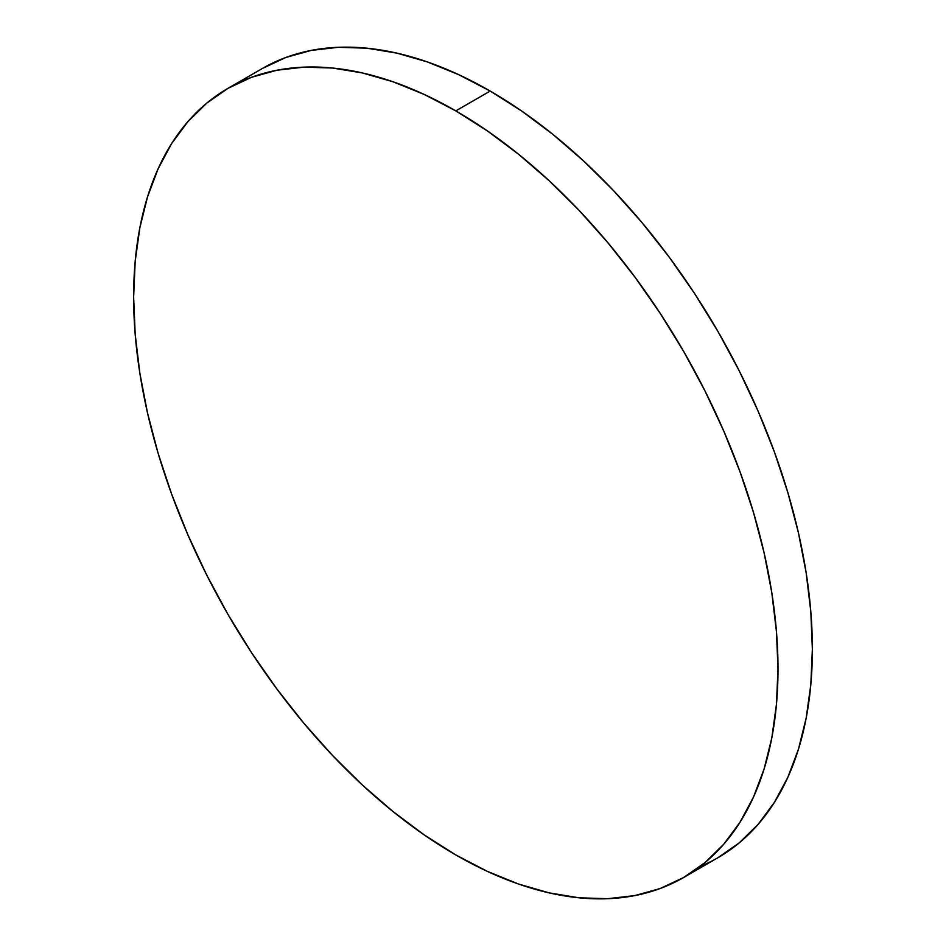 <?xml version="1.0" encoding="UTF-8"?>
<svg xmlns="http://www.w3.org/2000/svg" width="946" height="946" viewBox="0 0 946 946"><rect width="100%" height="100%" fill="white"/><g stroke="black" fill="none" stroke-linecap="round" stroke-linejoin="round"><path stroke-width="1.42" d="M700.17 866.465A455.629 263.059 -120 0 0 718.002 857.667A455.629 263.059 -120 0 0 787.841 492.559A455.629 263.059 -120 0 0 490.182 91.053L455.818 110.895A455.629 263.059 60 0 1 753.477 512.401A455.629 263.059 60 0 1 683.627 877.51A455.629 263.059 60 0 1 455.818 854.948A455.629 263.059 60 0 1 158.159 453.441A455.629 263.059 60 0 1 227.998 88.333A455.629 263.059 60 0 1 455.818 110.895L490.182 91.053A455.629 263.059 -120 0 0 262.373 68.49L227.998 88.333L206.772 103.126L187.935 121.573L171.675 143.508L158.159 168.707L147.505 196.934L139.831 227.903L135.183 261.344L133.634 296.914L135.183 334.269L139.831 373.067L147.505 412.917L158.159 453.441L171.675 494.25L187.935 534.939L206.772 575.144L227.998 614.451L251.423 652.492L276.823 688.901L303.938 723.335L332.519 755.44L362.294 784.932L392.968 811.502L424.234 834.916L455.818 854.948L487.391 871.384L518.668 884.084L549.342 892.918L579.106 897.813L607.687 898.7L634.813 895.59L660.202 888.507L683.639 877.51L704.865 862.717L723.702 844.27L739.949 822.334L753.477 797.135L764.12 768.909L771.806 737.939L776.441 704.498L778.002 668.928L776.441 631.573L771.806 592.775L764.12 552.925L753.477 512.401L739.949 471.593L723.702 430.891L704.865 390.698L683.639 351.392L660.202 313.351L634.813 276.93L607.687 242.507L579.106 210.402L549.342 180.911L518.668 154.328L487.391 130.915L455.818 110.895L424.234 94.458L392.968 81.758L362.294 72.925L332.519 68.029L303.938 67.142L276.823 70.252L251.423 77.336L227.998 88.333M683.627 877.51L718.002 857.667L739.228 842.874L758.065 824.427L774.325 802.492L787.841 777.293L798.495 749.066L806.169 718.097L810.817 684.656L812.366 649.086L810.817 611.731L806.169 572.933L798.495 533.083L787.841 492.559L774.325 451.75L758.065 411.061L739.228 370.856L718.002 331.549L694.577 293.508L669.177 257.099L642.062 222.665L613.481 190.56L583.706 161.068L553.032 134.498L521.766 111.084L490.182 91.053L458.609 74.616L427.332 61.916L396.658 53.082L366.894 48.187L338.313 47.3L311.187 50.41L285.798 57.493L262.361 68.49"/></g></svg>
